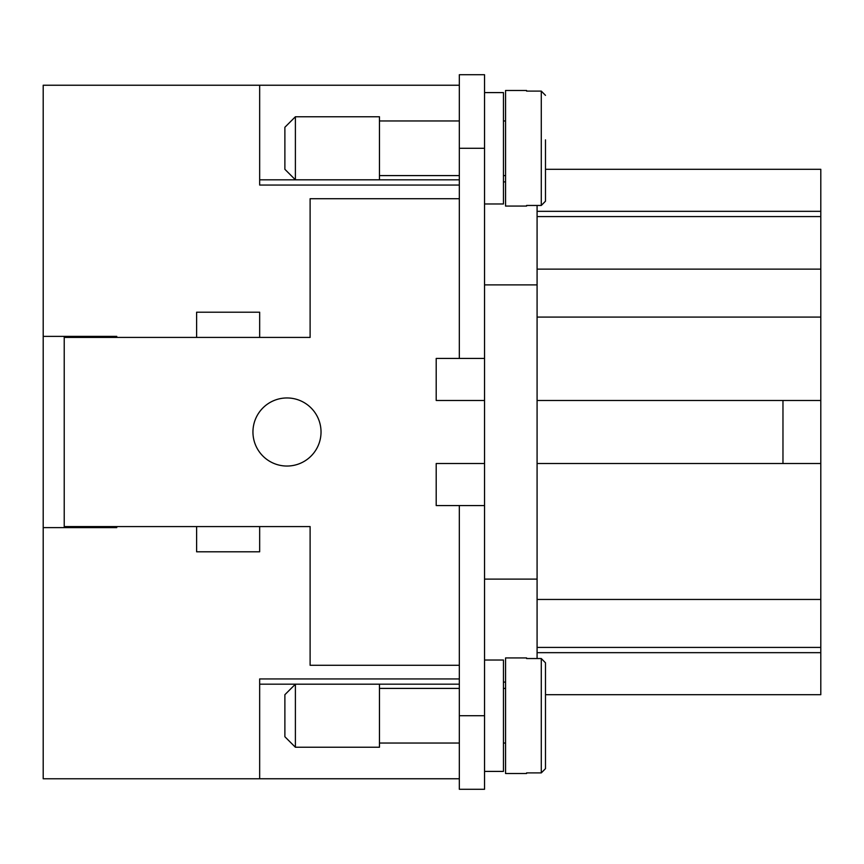 <?xml version="1.0" encoding="UTF-8"?>
<svg xmlns="http://www.w3.org/2000/svg" width="864" height="864" viewBox="0 0 864 864"><rect width="100%" height="100%" fill="white"/><g stroke="black" fill="none" stroke-linecap="round" stroke-linejoin="round"><path stroke-width="1.3" d="M286.988 397.958A34.042 34.042 0 0 1 321.03 432A34.042 34.042 0 0 1 286.988 466.042A34.042 34.042 0 0 1 252.947 432A34.042 34.042 0 0 1 286.988 397.958M484.542 463.525L436.201 463.525L436.201 505.559L459.324 505.559L459.324 789.275L484.542 789.275L484.542 358.441L436.201 358.441L436.201 400.475L484.542 400.475M459.324 665.28L310.111 665.28L310.111 526.576L259.664 526.576L259.664 551.794L196.614 551.794L196.614 526.576L64.217 526.576L64.217 337.424L196.614 337.424L196.614 312.206L259.664 312.206L259.664 337.424L310.111 337.424L310.111 198.72L459.324 198.72M484.542 579.118L537.084 579.118L537.084 205.459M484.542 284.882L537.084 284.882M537.084 658.541L537.084 579.118M503.453 682.096L505.559 682.096M503.453 181.904L505.559 181.904M484.542 358.441L484.542 74.725L459.324 74.725L459.324 358.441M484.542 92.588L503.453 92.588L503.453 203.969L484.542 203.969M537.084 400.475L782.968 400.475L782.968 463.525L537.084 463.525M537.084 269.125L820.8 269.125L820.8 169.301L545.486 169.301L545.486 156.686L545.486 169.301M537.084 216.583L820.8 216.583M526.576 658.541L526.576 657.925L526.576 658.541L541.285 658.541L545.486 662.796L545.486 707.314L545.486 694.699L820.8 694.699L820.8 269.125M537.084 652.666L820.8 652.666M537.084 211.334L820.8 211.334M537.084 647.417L820.8 647.417M782.968 463.525L820.8 463.525M782.968 400.475L820.8 400.475M545.486 724.129L545.486 768.647L545.486 724.129M505.559 175.597L503.453 175.597M503.453 120.96L505.559 120.96M526.576 206.075L526.576 205.459L526.576 206.075L505.559 206.075L505.559 90.482L526.576 90.482L526.576 91.098L526.576 90.482M526.576 205.459L541.285 205.459L545.486 201.204L545.486 139.871M545.486 95.353L541.285 91.098L526.576 91.098M545.486 156.686L545.486 201.204M196.614 526.576L259.664 526.576M259.664 337.424L196.614 337.424M89.435 527.623L89.435 526.576M89.435 337.424L89.435 336.377M64.217 336.377L64.217 337.424M64.217 526.576L64.217 527.623M459.324 688.403L379.458 688.403M379.458 743.04L459.324 743.04M295.391 684.191L379.458 684.191L379.458 747.241L295.391 747.241L284.882 736.733L284.882 694.699L295.391 684.191L295.391 747.241M459.324 778.745L259.664 778.745M259.664 684.169L459.324 684.169M484.542 505.559L459.324 505.559M484.542 771.412L503.453 771.412L503.453 660.031L484.542 660.031M505.559 688.403L503.453 688.403M503.453 743.04L505.559 743.04M526.576 657.925L505.559 657.925L505.559 773.518L526.576 773.518L526.576 772.902L526.576 773.518M526.576 772.902L541.285 772.902L545.486 768.647L545.486 662.796M459.324 175.597L379.458 175.597M379.458 120.96L459.324 120.96M295.391 179.809L379.458 179.809L379.458 116.759L295.391 116.759L295.391 179.809L284.882 169.301L284.882 127.267L295.391 116.759M259.664 179.831L459.324 179.831M459.324 85.255L259.664 85.255M459.324 185.058L259.664 185.058L259.664 85.234L459.324 85.234M459.324 778.766L259.664 778.766L259.664 678.942L459.324 678.942M116.759 527.623L116.759 526.576L116.759 527.623L43.2 527.623L43.2 85.234L259.664 85.234M43.2 336.377L116.759 336.377L116.759 337.424L116.759 336.377M259.664 778.766L43.2 778.766L43.2 527.623M537.084 317.088L820.8 317.088M537.084 599.454L820.8 599.454M541.285 205.459L541.285 91.098M484.542 715.716L459.324 715.716M541.285 658.541L541.285 772.902M484.542 148.284L459.324 148.284"/></g></svg>
